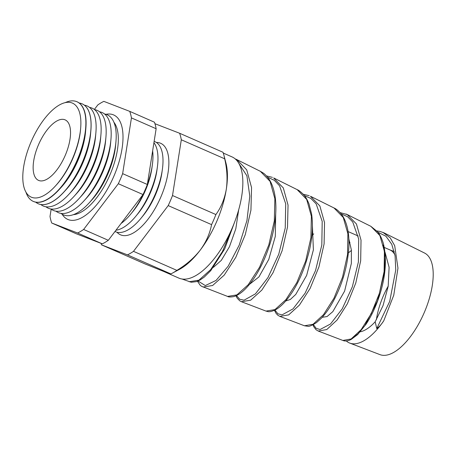 <?xml version="1.0" encoding="UTF-8"?>
<svg xmlns="http://www.w3.org/2000/svg" width="456" height="456" viewBox="0 0 456 456"><rect width="100%" height="100%" fill="white"/><g stroke="black" fill="none" stroke-linecap="round" stroke-linejoin="round"><path stroke-width="0.68" d="M113.903 122.259A51.756 22.521 113.7 0 1 116.782 127.857A51.756 22.521 113.7 0 1 109.662 175.492A51.756 22.521 113.7 0 1 79.441 212.992A51.756 22.521 113.7 0 1 73.37 214.668M105.94 114.319A57.051 24.823 113.7 0 1 113.196 114.758A57.051 24.823 113.7 0 1 113.641 114.941A57.051 24.823 113.7 0 1 113.681 176.649A57.051 24.823 113.7 0 1 68.257 219.615A57.051 24.823 113.7 0 1 67.807 219.433A57.051 24.823 113.7 0 1 62.136 214.189M385.041 252.271L389.105 267.301L388.193 286.265L383.04 305.6L375.185 321.759A44.42 19.329 113.7 0 1 360.263 331.814M394.936 254.932A44.42 19.329 -66.3 0 0 390.022 249.956L384.3 247.443M31.624 197.3A51.328 22.338 113.7 0 1 30.991 142.072A51.328 22.338 113.7 0 1 72.059 102.959A51.328 22.338 113.7 0 1 80.649 128.307A51.328 22.338 113.7 0 1 55.301 186.105A51.328 22.338 113.7 0 1 31.624 197.3M25.941 192.113A54.395 23.672 -66.3 0 0 32.974 201.25A54.395 23.672 -66.3 0 0 33.67 201.546A54.395 23.672 -66.3 0 0 77.121 160.267A54.395 23.672 -66.3 0 0 76.671 101.625A54.395 23.672 -66.3 0 0 76.522 101.568A54.395 23.672 -66.3 0 0 65.185 102.64M76.773 101.671A54.401 23.672 113.7 0 1 76.882 101.711A54.401 23.672 113.7 0 1 85.836 128.524A54.401 23.672 113.7 0 1 58.972 189.776A54.401 23.672 113.7 0 1 33.875 201.643A54.401 23.672 113.7 0 1 33.18 201.347A54.401 23.672 113.7 0 1 33.077 201.295M35.728 202.173A54.56 23.74 -66.3 0 0 37.996 203.627A54.56 23.74 -66.3 0 0 38.697 203.929A54.56 23.74 -66.3 0 0 82.279 162.524A54.56 23.74 -66.3 0 0 81.823 103.711A54.56 23.74 -66.3 0 0 81.675 103.649A54.56 23.74 -66.3 0 0 79.213 103.027M81.852 103.723A54.56 23.74 113.7 0 1 81.88 103.734A54.56 23.74 113.7 0 1 90.864 130.621A54.56 23.74 113.7 0 1 63.92 192.056A54.56 23.74 113.7 0 1 38.754 203.957A54.56 23.74 113.7 0 1 38.053 203.655A54.56 23.74 113.7 0 1 38.025 203.644M84.417 105.205A54.617 23.769 113.7 0 1 86.743 105.809A54.617 23.769 113.7 0 1 95.885 132.781A54.617 23.769 113.7 0 1 68.913 194.279A54.617 23.769 113.7 0 1 43.719 206.197A54.617 23.769 113.7 0 1 40.852 204.527M89.536 107.416A54.617 23.769 113.7 0 1 91.764 108.009A54.617 23.769 113.7 0 1 100.901 134.982A54.617 23.769 113.7 0 1 73.929 196.485A54.617 23.769 113.7 0 1 48.735 208.398A54.617 23.769 113.7 0 1 45.948 206.79M94.552 109.617A54.617 23.769 113.7 0 1 96.78 110.209A54.617 23.769 113.7 0 1 105.923 137.188A54.617 23.769 113.7 0 1 78.945 198.685A54.617 23.769 113.7 0 1 53.751 210.598A54.617 23.769 113.7 0 1 50.964 208.99M99.568 111.817A54.617 23.769 113.7 0 1 101.796 112.41A54.617 23.769 113.7 0 1 110.939 139.388A54.617 23.769 113.7 0 1 83.961 200.885A54.617 23.769 113.7 0 1 58.773 212.798A54.617 23.769 113.7 0 1 55.98 211.191M104.584 114.023A54.617 23.769 113.7 0 1 106.812 114.61A54.617 23.769 113.7 0 1 115.955 141.588A54.617 23.769 113.7 0 1 88.983 203.085A54.617 23.769 113.7 0 1 63.789 214.998A54.617 23.769 113.7 0 1 61.001 213.391M154.139 141.36A49.162 21.392 113.7 0 1 154.55 141.508A49.162 21.392 113.7 0 1 162.393 169.256A49.162 21.392 113.7 0 1 140.79 218.504A49.162 21.392 113.7 0 1 115.824 231.865A49.162 21.392 113.7 0 1 114.992 231.494M117.015 232.235A49.978 21.745 -66.3 0 0 120.908 234.988A49.978 21.745 -66.3 0 0 160.894 196.906A49.978 21.745 -66.3 0 0 160.278 143.133A49.978 21.745 -66.3 0 0 156.391 142.466M38.823 180.502A33.049 14.381 -66.3 0 0 39.37 180.684A33.049 14.381 -66.3 0 0 65.008 155.906A33.049 14.381 -66.3 0 0 65.875 120.259A33.049 14.381 -66.3 0 0 64.86 119.757A33.049 14.381 -66.3 0 0 38.418 144.94A33.049 14.381 -66.3 0 0 38.823 180.502M382.897 232.355L390.222 237.855L394.697 245.687L397.963 268.151L393.756 295.209L383.758 320.813A57.051 24.829 113.7 0 1 349.746 343.083A57.051 24.829 113.7 0 1 349.706 343.066A57.051 24.829 113.7 0 1 346.258 340.934M376.85 230.941L380.008 231.42L384.066 232.885L424.559 253.04A55.484 24.145 113.7 0 1 423.92 313.335A55.484 24.145 113.7 0 1 379.996 354.637A55.484 24.145 113.7 0 1 379.956 354.625M342.861 340.455L351.12 338.973L361.18 329.614L371.207 313.665L379.369 293.368L384.112 271.582L384.408 251.37L379.877 235.558L370.836 226.301L347.261 214.565L356.444 223.999L361.032 240.152L360.673 260.798L355.765 283.051L347.369 303.77L337.07 320.032L326.741 329.563L318.248 331.05M346.064 214.024L347.261 214.565M304.431 325.772L313.05 324.279L323.526 314.651L333.98 298.201L342.513 277.231L347.512 254.699L347.894 233.808L343.271 217.495L334.009 207.97L310.456 196.251L319.867 205.947L324.535 222.579L324.096 243.903L318.943 266.88L310.177 288.289L299.444 305.07L288.694 314.879L279.847 316.384M309.225 195.692L303.24 194.256M266.008 311.095L274.991 309.584L285.906 299.655L296.805 282.64L305.68 261.02L310.906 237.81L311.38 216.286L306.688 199.454L297.187 189.645L273.657 177.931L283.307 187.923L288.044 205.075L287.514 227.025L282.127 250.697L273.013 272.756L261.858 290.067L250.663 300.185L241.441 301.712M272.392 177.361L266.435 175.908M227.578 296.417L236.92 294.889L248.252 284.692L259.561 267.21L268.823 244.9L274.307 220.932L274.865 198.73L270.089 181.397L260.359 171.314L236.886 159.634M235.552 159.03L236.852 159.611L246.73 169.883L251.552 187.547L250.931 210.187L245.288 234.606L235.798 257.321L224.221 275.122L212.616 285.502L203.034 287.041M223.263 153.056L231.979 156.875A66.177 28.796 113.7 0 1 232.024 228.462A66.177 28.796 113.7 0 1 179.328 278.297A66.177 28.796 113.7 0 1 178.815 278.086L163.647 271.434M322.363 317.285L327.049 316.549L332.851 311.602L344.599 291.145L351.354 263.443L351.394 250.133L348.857 238.927M285.718 300.988L290.324 299.484L295.773 294.416L306.649 275.39L313.386 249.877L312.423 226.136M249.432 284.39L258.911 276.94L268.789 259.378L275.304 236.368L275.692 213.984M213.448 267.33L221.331 260.342L229.459 246.713L235.798 228.826L238.682 209.788M351.422 250.424L348.43 252.852M313.774 233.911L311.898 235.399M51.169 209.15L50.012 216.475A73.456 31.966 -66.3 0 0 51.71 222.995L77.611 233.01A73.456 31.966 -66.3 0 0 83.625 229.465L118.326 183.722A73.456 31.966 -66.3 0 0 122.641 173.65L131.442 117.899A73.456 31.966 -66.3 0 0 129.743 111.372L103.843 101.363A73.456 31.966 -66.3 0 0 97.829 104.909L94.364 109.474M88.983 203.085L91.285 200.56A49.351 21.478 -66.3 0 0 115.659 144.991L115.955 141.588M101.072 243.361A73.456 31.966 -66.3 0 0 101.574 244.872L144.957 263.899L163.915 271.537L170.863 273.908A73.456 31.966 -66.3 0 0 172.294 273.184A73.456 31.966 -66.3 0 0 176.877 270.368C186.19 264.793 193.971 258.05 200.23 250.127C206.066 242.142 209.851 233.643 211.578 224.626A73.456 31.966 -66.3 0 0 215.893 214.554C221.103 207.394 224.569 198.981 226.296 189.308C227.652 179.59 227.116 169.421 224.688 158.802A73.456 31.966 -66.3 0 0 223.959 155.399A73.456 31.966 -66.3 0 0 222.995 152.275L179.613 133.249L154.937 123.713M101.574 244.872L127.48 254.881L170.863 273.908M127.48 254.881A73.456 31.966 -66.3 0 0 133.494 251.336L176.877 270.368M133.494 251.336L168.196 205.593L211.578 224.626M168.196 205.593A73.456 31.966 -66.3 0 0 172.51 195.527L215.893 214.554M172.51 195.527L181.311 139.77L224.688 158.802M181.311 139.77A73.456 31.966 -66.3 0 0 179.613 133.249M172.294 273.184L179.453 269.365A66.177 28.796 -66.3 0 0 200.23 250.127A66.177 28.796 -66.3 0 0 226.296 189.308A66.177 28.796 -66.3 0 0 225.999 163.254L223.959 155.399M189.149 281.74L198.913 280.166L210.729 269.576L222.488 251.455L232.087 228.388M129.743 111.372L154.436 122.202A73.456 31.966 113.7 0 1 156.134 128.729L147.334 184.48A73.456 31.966 113.7 0 1 143.019 194.552L108.317 240.295A73.456 31.966 113.7 0 1 102.304 243.84L76.403 233.825L51.71 222.995M131.442 117.899L156.134 128.729M122.641 173.65L147.334 184.48M118.326 183.722L143.019 194.552M83.625 229.465L108.317 240.295M77.611 233.01L102.304 243.84M140.79 218.504L142.699 216.195A43.89 19.101 -66.3 0 0 161.983 172.225L162.393 169.256M135.768 216.304L137.678 213.995A43.89 19.101 -66.3 0 0 156.967 170.025L157.371 167.056A49.162 21.392 113.7 0 1 135.768 216.304A49.162 21.392 113.7 0 1 115.955 230.223M153.928 142.694A49.162 21.392 113.7 0 1 157.371 167.056M147.1 185.073A49.162 21.392 113.7 0 1 130.752 214.103L132.662 211.795A43.89 19.101 -66.3 0 0 151.951 167.825L152.355 164.855A49.162 21.392 113.7 0 1 147.345 184.418M152.64 150.868A49.162 21.392 113.7 0 1 152.355 164.855M130.752 214.103A49.162 21.392 113.7 0 1 121.057 223.497M83.961 200.885L86.269 198.36A49.351 21.478 -66.3 0 0 110.643 142.791L110.939 139.388M78.945 198.685L81.254 196.16A49.351 21.478 -66.3 0 0 105.627 140.59L105.923 137.188M73.929 196.485L76.232 193.96A49.351 21.478 -66.3 0 0 100.611 138.39L100.901 134.982M68.913 194.279L71.216 191.759A49.351 21.478 -66.3 0 0 95.589 136.19L95.885 132.781M63.92 192.056L66.2 189.559A49.351 21.478 -66.3 0 0 90.573 133.99L90.864 130.621M58.972 189.776L61.184 187.359A49.351 21.478 -66.3 0 0 85.557 131.79L85.836 128.524M55.301 186.105L56.162 185.159A49.351 21.478 -66.3 0 0 80.541 129.584L80.649 128.307M383.314 244.969L385.149 257.212L384.67 271.28L377.545 300.835L364.891 325.63L357.892 334.009L351.291 338.871M375.185 321.759L376.759 328.588L389.732 301.325L395.762 269.975L395.084 255.844L391.755 244.291L385.913 236.214L377.91 232.212M313.403 324.569L316.111 328.32L320.061 329.517L330.514 323.994L342.217 308.843L352.328 286.841L358.376 262.058L358.701 239.018L352.733 221.941L347.557 216.674L341.139 213.887M274.94 310.074L277.886 313.791L282.053 314.862L292.991 308.911L305.092 293.208L315.529 270.556L321.811 245.043L322.204 221.388L316.168 203.889L310.884 198.44L304.363 195.567M236.493 295.562L239.639 299.227L244.045 300.196L255.428 293.869L267.957 277.59L278.753 254.231L285.234 228.085L285.718 203.855L279.613 185.843L274.261 180.245L267.586 177.247M198.046 281.027L205.308 285.581L216.076 280.417L228.177 266.207L239.2 245.146L246.952 220.522L249.802 196.154L246.895 175.799L238.317 162.57M376.382 319.793A45.993 20.013 113.7 0 1 388.216 286.134M383.758 320.813C381.45 324.37 379.118 326.963 376.759 328.588M379.996 354.637L349.746 343.083M370.836 226.301L377.517 231.722C378.89 233.341 381.433 236.824 383.502 244.023C387.286 260.718 385.388 279.551 377.802 300.532C374.399 309.67 370.449 317.61 365.957 324.341L357.629 334.584L351.308 339.349C348.048 341.071 345.243 341.441 342.889 340.461L318.282 331.062L316.031 329.716L313.728 326.678L312.947 324.803M334.009 207.97L334.009 207.97C336.42 208.996 338.945 211.168 341.59 214.48C343.904 217.506 345.751 221.627 347.13 226.843C348.646 232.925 349.222 239.77 348.846 247.386C347.632 265.272 342.963 282.247 334.846 298.31C330.554 306.643 326.046 313.289 321.309 318.248L316.498 322.574C311.955 325.453 309.077 326.69 307.863 326.285L304.465 325.789L279.876 316.396L277.955 315.324L276.119 313.46L274.455 310.308M297.187 189.645C298.691 190.192 300.812 191.839 303.542 194.587C304.967 196.302 306.535 197.944 309.02 203.975L311.585 213.927C313.158 224.7 312.474 236.658 309.533 249.82C304.289 271.2 296.423 288.169 285.94 300.732C282.577 304.665 279.3 307.566 276.114 309.436C269.029 312.976 267.763 311.391 266.036 311.106L241.475 301.724L239.696 300.778L237.24 298.218L235.969 295.796M260.359 171.314C263.802 173.405 264.628 173.365 269.063 179.271C271.063 182.195 273.691 187.467 275.133 196.735C276.148 203.843 276.148 211.63 275.128 220.1C272.568 242.41 262.605 267.034 251.53 281.7C245.203 290.13 239.195 295.112 233.5 296.645C230.383 297.141 228.416 297.067 227.612 296.428L201.58 286.311L200.15 285.194L197.494 281.266M358.211 236.003L348.099 231.568M235.193 220.55L224.705 248.89L210.718 270.693L204.197 277.128L200.127 279.967L196.593 281.603L191.252 282.264L182.024 279.015M389.834 249.871L394.24 251.558M235.136 158.859L236.852 159.617M349.974 242.313L348.954 243.196M347.255 214.565L340.045 212.599M68.354 219.655L67.807 219.433L68.354 219.655"/></g></svg>
